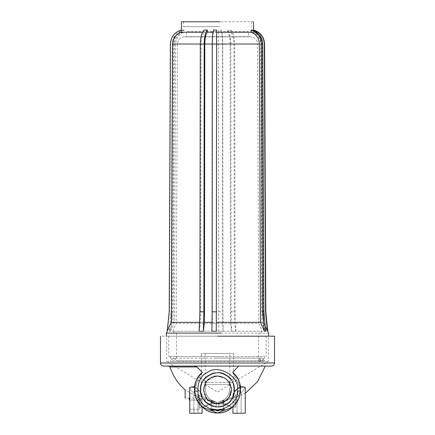 <?xml version="1.0" encoding="UTF-8"?>
<svg xmlns="http://www.w3.org/2000/svg" width="435" height="435" viewBox="0 0 435 435"><rect width="100%" height="100%" fill="white"/><g stroke="black" fill="none" stroke-linecap="round" stroke-linejoin="round"><path stroke-width="0.33" stroke-dasharray="2.17 1.63" d="M216.456 410.781L218.615 410.781L216.456 410.781L216.456 410.167L218.359 410.167L216.456 410.167L216.456 410.781M218.359 410.781L218.359 410.167L217.533 410.167L218.413 410.167L217.533 410.167L218.37 410.167L218.658 410.781L216.412 410.781L218.37 410.781L218.37 410.167L218.37 410.781M218.615 410.781L218.615 410.167L216.608 410.167L218.615 410.167L218.615 410.781L216.412 410.781L216.412 410.167L217.533 410.167L216.412 410.167L216.412 410.781L216.608 410.167L216.608 410.781L218.615 410.781L218.615 410.167L218.615 410.781L218.615 410.167L218.615 410.781L217.261 410.781L218.615 410.781M218.413 410.781L216.657 410.781L218.413 410.781L218.413 410.167M216.869 410.167L216.869 410.781L216.657 410.167L218.81 410.167L216.652 410.167L218.81 410.167L216.652 410.167L216.657 410.781L218.81 410.781L216.652 410.781L218.511 410.781L216.652 410.781L216.652 410.167M218.658 410.781L218.658 410.167M217.794 409.857L217.5 410.167L223.666 410.167L210.464 410.167L224.536 410.167L217.5 410.167L217.5 409.857L224.536 408.585C219.844 410.276 215.156 410.276 210.464 408.585L217.206 409.857M210.464 410.167L210.464 408.585M224.536 410.167L224.536 408.585M216.869 410.781L218.81 410.781L218.81 410.167M217.098 410.781L217.098 410.167M218.511 410.781L218.511 410.167M218.587 410.781L218.587 410.167M201.47 353.448L233.53 353.448L201.47 353.448L201.47 382.392L233.53 382.392L201.47 382.392L166.638 361.463L268.362 361.463L166.638 361.463L166.638 336.184L268.362 336.184L166.638 336.184M205.168 353.448L229.832 353.448L205.168 353.448L205.168 384.616L229.832 384.616L205.168 384.616L217.5 392.022L229.832 384.616L229.832 353.448M212.258 366.085L222.742 366.085M194.363 366.085L168.802 366.085L194.363 366.085L168.802 366.085L194.363 366.085L196.957 366.95L202.318 372.382L198.24 377.031L205.478 381.212L205.478 389.82C206.157 396.176 209.159 400.053 214.488 401.462L214.232 401.462C209.588 400.646 205.228 398.618 201.149 395.371L202.085 394.197L196.489 387.688L189.758 387.324C190.508 390.875 193.657 393.555 199.186 395.371C203.265 398.618 207.625 400.646 212.269 401.462C211.035 401.462 211.035 401.462 212.269 401.462C211.035 401.462 211.035 401.462 212.269 401.462C207.625 400.646 203.265 398.618 199.186 395.371C193.657 393.555 190.508 390.875 189.758 387.324L189.758 413.25L202.085 413.25L189.758 413.25L202.085 413.25L202.085 394.197L201.149 395.371C205.228 398.618 209.588 400.646 214.232 401.462L214.488 401.462C209.159 400.053 206.157 396.176 205.478 389.82L205.478 381.212L198.24 377.031L194.45 391.603L202.123 407.084L196.049 398.449L194.456 387.955L202.318 372.382M232.877 407.084L240.55 391.603L236.76 377.031L232.681 372.382L240.544 387.955L238.951 398.449L232.877 407.084L231.088 407.084L233.051 407.084L223.177 402.767L220.768 402.767L223.177 402.767L233.051 407.084L231.088 407.084L221.214 402.767L231.088 407.084L232.915 407.084M232.681 372.382L238.641 366.085L265.279 366.085L238.641 366.085M237.537 389.82C239.941 376.449 217.859 363.698 207.479 372.469C194.695 377.069 194.695 402.571 207.479 407.176C217.859 415.942 239.941 403.196 237.537 389.82C239.941 403.196 217.859 415.942 207.479 407.176C194.695 402.571 194.695 377.069 207.479 372.469C217.859 363.698 239.941 376.449 237.537 389.82C239.941 403.196 217.859 415.942 207.479 407.176C194.695 402.571 194.695 377.069 207.479 372.469C217.859 363.698 239.941 376.449 237.537 389.82M199.018 399.993L189.328 399.993M199.04 398.145C200.878 399.047 200.872 399.047 199.018 398.145L199.04 398.145C200.878 399.047 200.872 399.047 199.018 398.145L189.649 398.145C183.836 398.145 183.836 398.145 189.649 398.145L199.534 398.145L189.649 392.386C183.744 389.14 183.744 389.14 189.649 392.386L199.018 398.145M199.812 399.993L189.948 399.993L199.812 399.993L199.812 409.243L189.948 409.243L199.812 409.243M194.608 386.601L202.085 394.197L202.085 407.057M189.649 392.386L189.649 398.145M271.445 366.085L163.555 366.085M274.528 336.184L160.471 336.184M203.678 390.026L207.375 399.238L217.484 403.647M217.413 375.998L207.261 380.533L203.678 389.82C204.553 381.484 209.164 376.879 217.5 375.998C225.836 376.879 230.447 381.484 231.322 389.82C232.986 399.047 217.75 407.845 210.589 401.793C201.769 398.618 201.769 381.027 210.589 377.852C217.75 371.8 232.986 380.598 231.322 389.82L229.196 382.452L224.411 377.852M200.546 389.82C198.512 401.135 217.195 411.923 225.977 404.506C236.792 400.608 236.792 379.032 225.977 375.139C217.195 367.716 198.512 378.504 200.546 389.82M234.454 389.82C236.488 401.135 217.804 411.923 209.023 404.506C198.208 400.608 198.208 379.032 209.023 375.139C217.804 367.716 236.488 378.504 234.454 389.82C236.488 378.504 217.804 367.716 209.023 375.139C198.208 379.032 198.208 400.608 209.023 404.506C217.804 411.923 236.488 401.135 234.454 389.82M231.322 389.82C230.447 398.161 225.836 402.767 217.5 403.647C209.164 402.767 204.553 398.161 203.678 389.82M197.968 391.669L193.874 391.669L197.968 391.669L197.968 413.25L193.874 413.25L197.968 413.25L193.874 413.25L197.968 413.25L197.968 391.669L193.874 391.669L197.968 391.669L195.919 390.44L197.968 391.669M241.126 391.669L237.031 391.669L241.126 391.669L241.126 413.25L237.031 413.25L241.126 413.25L237.031 413.25L241.126 413.25L241.126 391.669L237.031 391.669L241.126 391.669L239.081 390.44L241.126 391.669M216.113 402.767L218.887 402.767L216.113 402.767L218.887 402.767L216.113 402.767L216.113 407.084L218.887 407.084L218.887 402.767L218.887 407.084L216.113 407.084L216.113 402.767M211.823 402.767L214.232 402.767L211.823 402.767L201.949 407.084L203.912 407.084L213.786 402.767L203.912 407.084L201.949 407.084L211.823 402.767M212.269 404.001L222.894 404.001L211.334 404.001L211.334 401.462L200.426 398.824L200.426 399.993M212.269 402.767L212.269 401.462L212.269 402.767M214.232 402.767L214.232 401.462L214.232 402.767M214.488 401.462L216.113 401.766L214.488 401.462M218.887 402.767L218.887 401.766L220.768 401.462L218.887 401.766L218.887 402.767M220.768 401.462L220.768 402.767L220.768 401.462C225.412 400.646 229.772 398.618 233.851 395.371L233.851 407.084L235.813 407.084L233.051 407.084L235.813 407.084L233.851 407.084L233.851 395.371C229.772 398.618 225.412 400.646 220.768 401.462M222.731 402.767L222.731 401.462C223.965 401.462 223.965 401.462 222.731 401.462C223.965 401.462 223.965 401.462 222.731 401.462L222.731 402.767M217.5 404.001L223.666 404.001L223.666 401.462L245.242 393.403M202.085 407.084L201.149 407.084L201.149 395.371L201.149 407.084L199.186 407.084L199.186 395.371L199.186 407.084L202.123 407.084M216.113 401.766L216.113 407.084L218.887 407.084L216.113 407.084L216.113 401.766L216.113 407.084L216.113 401.766L216.113 407.084L218.887 407.084L218.887 401.766L218.887 407.084L218.887 401.766L218.887 407.084L216.113 407.084L218.887 407.084L216.113 407.084L216.113 401.766C209.594 400.428 206.054 396.448 205.478 389.82C206.054 396.448 209.594 400.428 216.113 401.766C209.887 399.885 209.887 399.885 216.113 401.766C209.887 399.885 209.887 399.885 216.113 401.766C209.887 399.885 209.887 399.885 216.113 401.766C209.887 399.885 209.887 399.885 216.113 401.766M235.813 395.371L235.813 407.084L235.813 395.371C231.735 398.618 227.374 400.646 222.731 401.462C227.374 400.646 231.735 398.618 235.813 395.371L242.36 391.973L245.242 387.324L242.36 391.973L235.813 395.371M218.887 407.084L218.887 401.766L218.887 407.084M205.478 381.212L205.478 389.82L205.478 381.212M236.76 377.031L229.522 381.212L236.76 377.031M229.522 389.82L229.522 381.212L229.522 389.82C228.946 396.448 225.406 400.428 218.887 401.766C225.406 400.428 228.946 396.448 229.522 389.82C228.881 396.106 225.874 399.988 220.512 401.462C225.874 399.988 228.881 396.106 229.522 389.82L229.522 381.212L229.522 389.82M223.666 400.14C223.465 400.526 221.872 401.065 218.887 401.766C221.872 401.065 223.465 400.526 223.666 400.14C223.465 400.526 221.872 401.065 218.887 401.766C221.872 401.065 223.465 400.526 223.666 400.14L223.666 410.167L211.334 410.167L223.666 410.167L223.666 400.14M232.915 407.057L232.915 394.197L232.915 413.25L245.242 413.25L245.242 387.324L238.51 387.688L232.915 394.197L233.851 395.371L232.915 394.197L234.389 391.293M245.242 413.25L232.915 413.25L245.242 413.25M211.334 410.167L211.334 400.14L211.334 410.167L223.666 410.167M214.629 358.07L259.733 358.07L214.629 358.07M214.629 360.843L259.733 360.843L214.629 360.843M214.379 358.07L263.431 358.07L214.379 358.07M214.379 360.843L263.431 360.843L214.379 360.843M214.297 360.843L264.665 360.843L214.297 360.843M219.615 31.614L248.635 31.614L248.635 36.834L186.365 36.834L250.147 36.681C254.627 37.116 257.096 39.569 257.547 44.044L177.453 44.044L257.547 44.044L258.765 323.406L176.235 323.406L258.765 323.406L262.387 331.252L172.613 331.252L262.387 331.252M220.474 333.101L173.728 333.101L220.474 333.101M220.284 333.101L176.501 333.101L220.284 333.101M172.613 331.252L176.235 323.406L177.453 44.044C177.904 39.569 180.373 37.116 184.853 36.681L250.147 36.681L184.853 36.681L186.365 36.834L186.365 31.614L216.021 31.614M220.474 331.252L173.728 331.252L220.474 331.252M230.806 44.017C230.659 36.839 229.615 32.168 227.679 29.999L227.679 32.233C229.245 34.213 230.088 38.144 230.197 44.022L230.539 322.313L231.703 331.252L231.137 311.83L230.806 44.017L234.693 44.017C234.508 36.839 233.16 32.168 230.659 29.999L227.679 29.999M231.137 311.83L235.123 311.83L234.693 44.017M231.703 331.252L235.857 331.252L235.123 311.83M235.857 331.252L234.351 322.313L233.91 44.022C233.764 38.144 232.681 34.213 230.659 32.233L230.659 29.999M227.679 32.233L221.518 32.233L221.518 29.999L218.381 29.999L218.381 32.233L183.918 32.233L183.918 29.999L182.901 29.999L182.901 32.233L181.656 32.233L181.444 29.999L181.433 32.233M202.547 32.233L204.341 32.233L204.341 29.999M212.933 32.233L213.482 32.233L213.482 29.999M253.567 21.75L216.619 21.75M252.099 29.999L252.099 32.233L253.344 32.233L253.344 29.999M253.556 29.999L253.567 32.233C259.14 34.196 262.115 38.128 262.479 44.022L263.681 322.313L267.802 331.252M233.91 44.022L262.479 44.022C262.071 38.144 259.102 34.213 253.556 32.233L230.659 32.233M218.381 32.233L218.723 331.252L223.106 331.252L222.644 322.313L222.508 44.022C222.464 38.144 222.138 34.213 221.518 32.233M222.644 322.313L230.539 322.313M182.901 32.233C177.578 34.213 174.729 38.144 174.348 44.022L173.184 322.313L169.226 331.252L171.162 311.83L172.282 44.017C172.782 36.839 176.322 32.168 182.901 29.999M171.162 311.83L172.526 311.83L173.614 44.017C174.098 36.839 177.534 32.168 183.918 29.999M169.226 331.252L170.65 331.252L172.526 311.83M170.65 331.252L174.489 322.313L175.62 44.022C175.985 38.144 178.752 34.213 183.918 32.233M181.444 32.233C175.898 34.213 172.929 38.144 172.532 44.022L171.319 322.313L167.198 331.252L171.597 322.313L172.804 44.022C173.19 38.144 176.142 34.213 181.656 32.233M171.597 322.313L173.184 322.313M199.143 331.252L200.649 322.313L201.09 44.022C201.236 38.144 202.318 34.213 204.341 32.233M211.894 331.252L212.356 322.313L212.492 44.022C212.536 38.144 212.862 34.213 213.482 32.233M212.356 322.313L211.997 322.313M218.723 331.252L218.381 29.999M218.674 311.83L222.883 311.83L222.753 44.017C222.693 36.839 222.28 32.168 221.518 29.999M223.106 331.252L222.883 311.83M169.21 311.83L169.498 311.83L170.656 44.017C171.172 36.839 174.843 32.168 181.656 29.999M167.497 331.252L169.498 311.83M200.649 322.313L199.48 322.313M174.489 322.313L218.626 322.313M252.099 32.233C257.422 34.213 260.271 38.144 260.652 44.022L261.816 322.313L265.774 331.252M265.29 326.424L263.403 322.313L262.196 44.022C261.81 38.144 258.858 34.213 253.344 32.233M263.403 322.313L261.816 322.313M219.805 21.75L183.592 21.75L219.805 21.75M219.805 26.682L183.592 26.682L219.805 26.682M234.351 322.313L263.681 322.313L267.797 331.209M268.672 333.101L216.255 333.101M220.975 336.184L166.328 336.184L220.975 336.184M220.811 336.184L168.796 336.184L220.811 336.184M220.811 356.531L168.796 356.531L220.811 356.531M214.297 356.531L264.665 356.531L214.297 356.531M220.284 360.843L176.594 360.843L258.499 360.843L258.499 333.101M176.501 333.101L176.501 360.843L214.716 360.843M217.533 410.781L217.533 410.167L217.533 410.781M218.185 410.781L218.185 410.167L218.185 410.781M216.706 410.781L216.706 410.167L216.706 410.781M217.266 410.781L217.266 410.167L217.261 410.781M216.831 410.781L216.831 410.167L216.831 410.781M196.957 366.95L169.982 366.95L196.957 366.95M160.471 363.002L274.528 363.002M230.197 44.022L222.508 44.022M172.282 44.017L173.614 44.017M174.348 44.022L172.804 44.022M218.647 44.017L222.753 44.017M170.379 44.017L170.656 44.017M200.307 44.022L201.09 44.022M218.598 44.022L175.62 44.022M260.652 44.022L262.196 44.022M233.53 353.448L233.53 382.392L268.362 361.463L268.362 336.184M189.948 399.993L189.948 409.243M193.874 391.669L195.919 390.44L193.874 391.669L193.874 413.25L193.874 391.669M237.031 391.669L239.081 390.44L237.031 391.669L237.031 413.25L237.031 391.669M175.267 358.07L175.267 360.843M259.733 358.07L259.733 360.843M263.431 358.07L263.431 360.843M171.569 358.07L171.569 360.843M173.728 333.101L173.728 331.252M261.272 333.101L261.272 331.252M253.567 30.004L253.567 32.233M251.408 21.75L251.408 26.682M183.592 21.75L183.592 26.682M262.479 44.022L263.692 322.313M168.796 336.184L168.796 356.531M266.204 336.184L266.204 356.531M264.665 356.531L264.665 360.843M170.335 356.531L170.335 360.843M258.912 361.153L261.582 361.153C260.908 362.089 258.776 358.157 261.582 358.07L173.418 358.07C175.213 359.114 175.213 360.142 173.418 361.153L171.874 359.609L173.418 358.07L261.582 358.07L263.126 359.609L261.582 361.153L258.912 361.153"/><path stroke-width="0.65" d="M218.81 410.167L218.81 410.781L216.652 410.781L216.652 410.167M216.869 410.781L216.869 410.167M218.587 410.781L218.587 410.167M223.666 408.889L217.5 409.857L211.334 408.889C215.445 410.178 219.555 410.178 223.666 408.889L223.666 410.167L211.334 410.167L211.334 408.889M222.742 366.085L212.258 366.085M232.915 407.084L217.5 412.94L202.085 407.084M238.641 366.085L232.681 372.382C239.614 377.814 241.773 386.329 239.152 397.927C233.513 408.394 226.298 413.397 217.5 412.94C208.702 413.397 201.487 408.394 195.848 397.927C193.227 386.329 195.386 377.814 202.318 372.382L196.957 366.95L194.363 366.085M189.758 399.993L189.328 399.993L189.328 398.145M189.758 398.145L189.649 398.145C183.836 398.145 183.836 398.145 189.649 398.145L189.649 392.386C183.744 389.14 183.744 389.14 189.649 392.386L189.758 392.462M202.085 407.057L202.085 413.25L189.758 413.25L189.758 387.324L194.608 386.601M232.681 372.382L236.76 377.031C241.381 383.474 241.751 391.38 237.874 400.749C232.214 409.161 225.422 413.228 217.5 412.94C209.578 413.228 202.786 409.161 197.126 400.749C193.249 391.38 193.618 383.474 198.24 377.031L202.318 372.382M163.555 366.085L271.445 366.085C273.321 365.9 274.344 364.873 274.528 363.002L160.471 363.002C160.656 364.873 161.679 365.9 163.555 366.085M217.5 336.184L274.528 336.184L274.528 363.002M217.484 403.647L224.411 401.793L229.196 397.188L231.322 389.82C230.447 381.484 225.836 376.879 217.5 375.998C209.164 376.879 204.553 381.484 203.678 389.82L203.678 390.026M224.411 377.852L217.413 375.998M203.678 389.82C204.553 398.161 209.164 402.767 217.5 403.647C225.836 402.767 230.447 398.161 231.322 389.82M200.546 389.82C198.512 378.504 217.195 367.716 225.977 375.139C236.792 379.032 236.792 400.608 225.977 404.506C217.195 411.923 198.512 401.135 200.546 389.82M202.123 407.084L217.5 412.94L232.877 407.084M234.389 391.293L240.729 386.443L245.242 387.324L245.242 413.25L232.915 413.25L232.915 407.057M237.537 389.82C239.941 403.196 217.859 415.942 207.479 407.176C194.695 402.571 194.695 377.069 207.479 372.469C217.859 363.698 239.941 376.449 237.537 389.82M219.952 21.75L181.433 21.75L181.433 32.233L202.547 32.233M207.321 32.233C205.755 34.213 204.912 38.144 204.803 44.022L204.461 322.313L203.297 331.252L203.863 311.83L199.877 311.83L200.307 44.017C200.492 36.839 201.84 32.168 204.341 29.999L207.321 29.999L207.321 32.233L212.933 32.233M216.619 32.233L216.277 331.252L216.325 311.83L212.117 311.83L212.247 44.017C212.307 36.839 212.72 32.168 213.482 29.999L216.619 29.999L216.619 32.233L251.082 32.233L251.082 29.999L252.099 29.999C258.678 32.168 262.218 36.839 262.718 44.017L261.386 44.017C260.902 36.839 257.466 32.168 251.082 29.999M253.344 30.379L253.556 29.999C260.413 32.168 264.105 36.839 264.621 44.017L264.344 44.017C263.827 36.839 260.157 32.168 253.344 29.999M203.863 311.83L204.194 44.017C204.341 36.839 205.385 32.168 207.321 29.999M203.297 331.252L199.143 331.252L199.877 311.83M212.356 322.313L204.461 322.313M167.198 331.252L169.21 311.83L170.379 44.017C170.895 36.839 174.587 32.168 181.444 29.999M216.325 311.83L216.619 29.999M216.277 331.252L211.894 331.252L212.117 311.83M262.718 44.017L263.838 311.83L265.774 331.252L264.349 331.252L260.511 322.313L259.38 44.022C259.015 38.144 256.248 34.213 251.082 32.233M260.511 322.313L216.374 322.313M199.48 322.313L171.308 322.313L172.521 44.022L204.194 44.017M263.838 311.83L262.474 311.83L261.386 44.017M264.349 331.252L262.474 311.83M265.79 311.83L265.502 311.83L267.503 331.252L267.802 331.252L265.79 311.83L264.621 44.017M265.502 311.83L264.344 44.017M267.503 331.252L265.29 326.424M171.308 322.313L166.328 333.101L220.975 333.101M196.957 366.95L169.982 366.95L196.957 366.95M204.803 44.022L212.492 44.022M216.353 44.017L212.247 44.017M216.402 44.022L259.38 44.022M168.802 366.085L169.982 366.95C172.88 376.014 177.931 383.665 185.131 389.89L185.131 398.145M160.471 336.184L160.471 363.002M245.242 393.403L257.656 381.5L265.279 366.085M253.567 21.75L253.567 30.004M181.433 32.233C175.86 34.196 172.885 38.128 172.521 44.022M267.797 331.209L268.672 333.101L268.672 336.184M166.328 333.101L166.328 336.184"/></g></svg>

